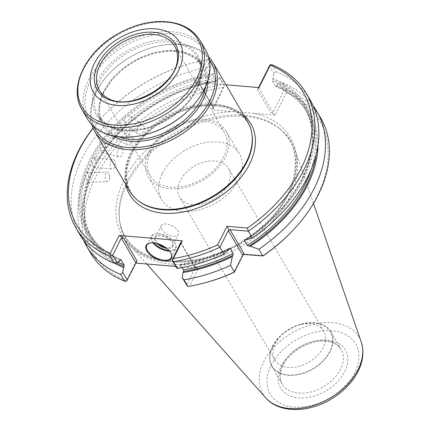 <?xml version="1.0" encoding="UTF-8"?>
<svg xmlns="http://www.w3.org/2000/svg" width="431" height="431" viewBox="0 0 431 431"><rect width="100%" height="100%" fill="white"/><g stroke="black" fill="none" stroke-linecap="round" stroke-linejoin="round"><path stroke-width="0.32" stroke-dasharray="2.15 1.62" d="M180.077 180.804A28.392 19.217 -30.3 0 0 179.555 197.156A28.392 19.217 -30.3 0 0 203.394 203.701A28.392 19.217 -30.3 0 0 228.053 184.834A28.392 19.217 -30.3 0 0 228.575 168.489A28.392 19.217 -30.3 0 0 204.736 161.943A28.392 19.217 -30.3 0 0 180.077 180.804M91.857 124.801A68.416 46.306 149.7 0 1 96.048 92.094A68.416 46.306 149.7 0 1 109.14 73.766A68.416 46.306 149.7 0 1 155.553 46.618A68.416 46.306 149.7 0 1 208.507 56.574M129.704 191.186A68.416 46.306 149.7 0 1 130.965 151.798A68.416 46.306 149.7 0 1 190.367 106.344A68.416 46.306 149.7 0 1 247.814 122.113M205.576 49.888A68.416 46.306 -30.3 0 0 123.142 44.458A68.416 46.306 -30.3 0 0 87.466 118.967M190.804 108.057A66.907 45.287 -30.3 0 0 203.604 90.133A66.907 45.287 -30.3 0 0 165.084 33.763A66.907 45.287 -30.3 0 0 85.764 94.389A66.907 45.287 -30.3 0 0 145.409 134.607M94.05 126.908A66.907 45.287 149.7 0 1 96.759 91.243A66.907 45.287 149.7 0 1 109.56 73.318A66.907 45.287 149.7 0 1 154.955 46.769A66.907 45.287 149.7 0 1 209.272 59.521M150.952 151.022A42.965 29.082 149.7 0 1 188.352 122.452A42.965 29.082 149.7 0 1 224.4 132.495A42.965 29.082 149.7 0 1 201.929 179.172A42.965 29.082 149.7 0 1 150.23 175.875A42.965 29.082 149.7 0 1 150.952 151.022M177.443 55.96A43.639 29.54 149.7 0 1 151.863 93.559A43.639 29.54 149.7 0 1 106.549 97.422M149.104 150.866A45.153 30.563 149.7 0 1 188.309 120.869A45.153 30.563 149.7 0 1 226.227 131.272A45.153 30.563 149.7 0 1 202.678 180.449A45.153 30.563 149.7 0 1 148.275 176.861A45.153 30.563 149.7 0 1 149.104 150.866M162.325 173.467A45.153 30.563 149.7 0 1 201.53 143.475A45.153 30.563 149.7 0 1 239.447 153.878A45.153 30.563 149.7 0 1 215.899 203.055A45.153 30.563 149.7 0 1 161.49 199.467A45.153 30.563 149.7 0 1 162.325 173.467M275.253 343.545A28.392 19.217 149.7 0 1 280.683 335.938A28.392 19.217 149.7 0 1 299.949 324.667A28.392 19.217 149.7 0 1 323.751 331.223A28.392 19.217 149.7 0 1 308.941 362.148A28.392 19.217 149.7 0 1 274.73 359.89A28.392 19.217 149.7 0 1 275.253 343.545M272.699 346.594A33.796 22.875 149.7 0 1 279.164 337.538A33.796 22.875 149.7 0 1 302.093 324.128A33.796 22.875 149.7 0 1 332.22 344.444A33.796 22.875 149.7 0 1 292.153 375.067A33.796 22.875 149.7 0 1 272.699 346.594M272.349 346.562A34.205 23.155 149.7 0 1 302.05 323.837A34.205 23.155 149.7 0 1 330.776 331.719A34.205 23.155 149.7 0 1 312.938 368.979A34.205 23.155 149.7 0 1 271.719 366.258A34.205 23.155 149.7 0 1 272.349 346.562M161.69 229.362A9.579 4.886 26.6 0 1 161.216 225.758A9.579 4.886 26.6 0 1 170.611 225.057A9.579 4.886 26.6 0 1 173.273 226.394A9.579 4.886 26.6 0 1 178.342 234.335A9.579 4.886 26.6 0 1 170.504 235.574A9.579 4.886 26.6 0 1 161.69 229.362M158.673 244.005A9.579 4.886 26.6 0 1 155.893 240.94A9.579 4.886 26.6 0 1 155.419 237.33A9.579 4.886 26.6 0 1 158.392 235.568A9.579 4.886 26.6 0 1 172.174 242.475A9.579 4.886 26.6 0 1 172.545 245.907A9.579 4.886 26.6 0 1 165.251 247.297M156.943 243.488A10.123 5.167 26.6 0 1 155.219 241.317A10.123 5.167 26.6 0 1 157.859 235.644A10.123 5.167 26.6 0 1 172.432 242.944A10.123 5.167 26.6 0 1 166.705 248.375M153.991 242.928A13.135 6.702 26.6 0 1 152.676 241.107A13.135 6.702 26.6 0 1 156.103 233.747A13.135 6.702 26.6 0 1 175.008 243.213A13.135 6.702 26.6 0 1 168.914 250.406M144.099 126.633A4.789 3.389 126.9 0 0 143.442 125.89A4.789 3.389 126.9 0 0 137.171 128.821A4.789 3.389 126.9 0 0 137.699 133.556A4.789 3.389 126.9 0 0 142.844 132.29A4.789 3.389 126.9 0 0 144.099 126.633M132.565 137.209A4.789 3.195 115.2 0 0 131.547 136.244A4.789 3.195 115.2 0 0 126.358 139.827A4.789 3.195 115.2 0 0 127.463 144.908A4.789 3.195 115.2 0 0 131.897 142.833A4.789 3.195 115.2 0 0 132.565 137.209M122.652 148.668A4.789 2.925 104.9 0 0 121.364 147.607A4.789 2.925 104.9 0 0 117.28 151.588A4.789 2.925 104.9 0 0 118.902 156.862A4.789 2.925 104.9 0 0 122.528 154.201A4.789 2.925 104.9 0 0 122.652 148.668M114.603 160.725A4.789 2.581 95.7 0 0 113.17 159.632A4.789 2.581 95.7 0 0 110.158 163.812A4.789 2.581 95.7 0 0 112.211 169.162A4.789 2.581 95.7 0 0 114.98 166.14A4.789 2.581 95.7 0 0 114.603 160.725M108.617 173.084A4.789 2.177 87.6 0 0 107.152 171.991A4.789 2.177 87.6 0 0 105.175 176.198A4.789 2.177 87.6 0 0 107.551 181.564A4.789 2.177 87.6 0 0 109.302 179.231A4.789 2.177 87.6 0 0 109.091 174.167A4.789 2.177 87.6 0 0 108.617 173.084M127.307 183.487A96.038 65.006 149.7 0 1 280.7 129.483A96.038 65.006 149.7 0 1 294.993 149.778A96.038 65.006 149.7 0 1 241.258 246.413A96.038 65.006 149.7 0 1 130.69 245.869A96.038 65.006 149.7 0 1 120.007 223.463A96.038 65.006 149.7 0 1 127.307 183.487M152.93 242.847A13.684 6.982 26.6 0 1 152.003 241.489A13.684 6.982 26.6 0 1 151.329 236.333A13.684 6.982 26.6 0 1 155.569 233.823A13.684 6.982 26.6 0 1 175.266 243.682A13.684 6.982 26.6 0 1 175.794 248.585A13.684 6.982 26.6 0 1 169.62 251.203M127.587 124.516L125.146 124.133L124.586 119.387C125.276 117.491 126.536 116.381 128.379 116.058L130.884 116.483L131.38 121.186L127.587 124.516A124.511 84.282 -30.3 0 0 117.652 134.256L116.575 129.203L131.547 136.244M117.652 134.256L114.36 137.888L112.502 137.845L111.36 132.759C111.839 130.798 112.938 129.591 114.651 129.128L116.575 129.203M104.846 150.371L103.235 152.186L101.894 152.326L100.234 147.057C100.493 145.069 101.393 143.792 102.944 143.216L104.35 143.092L105.945 148.345L104.846 150.371C128.912 115.82 174.043 87.983 216.518 81.486M95.235 166.118L94.491 167.061L93.57 167.276L91.491 161.932C91.507 159.949 92.191 158.63 93.554 157.978L94.529 157.768L96.555 163.107L89.362 179.689M88.764 181.451L87.741 182.372L85.343 177.017C85.106 175.072 85.559 173.747 86.701 173.046L87.348 172.82L89.702 178.175L88.764 181.451C81.831 203.066 83.027 222.062 92.353 238.445A124.511 84.282 -30.3 0 0 118.121 262.183M219.314 77.558L224.287 85.71L212.009 109.83L213.69 107.825L224.497 85.721L220.096 78.194L219.314 77.558A133.405 90.3 149.7 0 0 83.479 240.196M90.397 252.717A133.405 90.3 149.7 0 1 223.231 84.255M285.613 90.86L283.91 90.709L272.979 112.534L270.792 112.62L275.118 115.131L286.356 92.687L285.613 90.86L286.48 89.567A133.405 90.3 149.7 0 1 320.712 118.019M286.48 89.567L282.564 82.871L279.509 83.183L283.91 90.709M271.988 64.79L275.959 71.573L273.868 73.545L273.082 78.501A126.903 85.898 149.7 0 1 246.564 239.749M275.959 71.573A133.405 90.3 149.7 0 1 310.191 100.024M273.082 78.501L272.564 79.536A125.61 85.02 149.7 0 1 245.126 239.631M316.165 154.46A125.61 85.02 -30.3 0 0 276.379 86.06L275.533 86.238L272.532 81.109L272.564 79.536M275.759 86.448L275.533 86.238A124.511 84.282 -30.3 0 1 307.314 112.728C300.396 101.021 289.88 92.266 275.759 86.459M276.379 86.06L276.896 85.02A126.903 85.898 149.7 0 1 318.046 144.961M282.564 82.871A133.405 90.3 149.7 0 1 313.192 105.848M276.896 85.02L279.509 83.183M228.522 249.991A126.903 85.898 149.7 0 1 179.183 266.008L179.705 264.973L180.551 264.796L182.205 267.629M180.147 264.569L180.551 264.796A124.511 84.282 149.7 0 0 229.13 248.773M176.57 267.845L179.183 266.008M263.524 255.583L243.106 253.87L233.796 272.457M243.106 253.87L243.332 254.398M286.356 92.687A131.218 88.818 149.7 0 1 292.11 231.226M187.663 286.464L189.489 286.13L198.411 268.314L194.085 265.803L195.087 266.767L195.221 267.818L186.612 285.015M203.087 283.291A131.218 88.818 149.7 0 1 189.489 286.13M136.983 261.008L135.296 263.012L126.38 280.829A131.218 88.818 149.7 0 1 95.52 177.448A131.218 88.818 149.7 0 1 223.247 87.391M126.38 280.829L126.337 281.314M150.78 242.912A13.684 6.982 26.6 0 1 151.039 242.868A13.684 6.982 26.6 0 1 170.735 252.733A13.684 6.982 26.6 0 1 170.859 252.965M119.77 261.019A126.903 85.898 149.7 0 1 89.222 160.758A126.903 85.898 149.7 0 1 213.668 73.512L213.151 74.547L213.119 76.12L216.518 81.47M131.38 121.186A124.511 84.282 -30.3 0 1 216.12 81.249L216.965 81.066A125.61 85.02 -30.3 0 0 96.42 163.026A125.61 85.02 -30.3 0 0 116.456 262.932M114.36 263.147A126.903 85.898 149.7 0 1 95.838 162.008A126.903 85.898 149.7 0 1 217.483 80.031L216.965 81.066M220.096 78.194L217.483 80.031M79.875 234.723A133.405 90.3 149.7 0 1 212.709 66.261L214.46 68.556L213.668 73.512M233.058 111.597L254.064 113.364A97.395 65.927 149.7 0 1 285.15 200.027A97.395 65.927 149.7 0 1 165.391 261.283A97.395 65.927 149.7 0 1 124.09 179.846A97.395 65.927 149.7 0 1 233.058 111.597L212.009 109.83M258.999 87.574L257.318 89.578L258.6 87.536M269.418 65.932L273.868 73.545M135.296 263.012L135.7 263.05M175.729 266.412L198.411 268.314M275.118 115.131L254.064 113.364M93.031 128.002A133.405 90.3 149.7 0 1 103.887 115.379A133.405 90.3 149.7 0 1 194.397 62.447A133.405 90.3 149.7 0 1 208.739 59.478L212.709 66.261M214.46 68.556L210.005 60.943L199.079 82.763L199.208 83.819L200.216 84.783L195.889 82.273L225.989 84.799M208.739 59.478L210.005 60.943M93.08 128.115A131.218 88.818 149.7 0 1 104.507 114.732A131.218 88.818 149.7 0 1 193.53 62.667A131.218 88.818 149.7 0 1 207.128 59.828L208.954 59.494M195.889 82.273L207.128 59.828M200.038 40.417A68.416 46.306 -30.3 0 0 117.604 34.986A68.416 46.306 -30.3 0 0 81.928 109.496M196.784 89.562A58.837 39.824 -30.3 0 0 141.847 44.118A58.837 39.824 -30.3 0 0 102.61 122.474A58.837 39.824 -30.3 0 0 196.784 89.562M119.43 136.966A57.468 38.898 149.7 0 1 103.171 124.133A57.468 38.898 149.7 0 1 104.227 91.043A57.468 38.898 149.7 0 1 154.126 52.868A57.468 38.898 149.7 0 1 202.381 66.11A57.468 38.898 149.7 0 1 205.592 86.577M196.137 90.332A57.468 38.898 -30.3 0 0 197.193 57.242A57.468 38.898 -30.3 0 0 148.943 44A57.468 38.898 -30.3 0 0 99.044 82.176A57.468 38.898 -30.3 0 0 97.982 115.266A57.468 38.898 -30.3 0 0 146.233 128.508A57.468 38.898 -30.3 0 0 196.137 90.332M112.949 135.97A58.837 39.824 149.7 0 1 103.58 91.819A58.837 39.824 149.7 0 1 164.507 50.933A58.837 39.824 149.7 0 1 207.898 80.435M131.714 152.617A68.076 46.079 149.7 0 1 198.659 105.784A68.076 46.079 149.7 0 1 251.909 133.939C248.838 111.721 221.254 99.879 190.281 108.666C165.795 115.055 141.901 133.642 132.096 153.808C123.034 173.542 125.001 189.128 138.001 200.555A68.076 46.079 149.7 0 1 131.714 152.617M125.83 184.56A70.194 47.512 149.7 0 1 130.954 154.217A70.194 47.512 149.7 0 1 184.56 109.776A70.194 47.512 149.7 0 1 243.941 115.486M282.774 364.384A34.205 23.155 149.7 0 1 312.475 341.659A34.205 23.155 149.7 0 1 341.201 349.546A34.205 23.155 149.7 0 1 323.358 386.801A34.205 23.155 149.7 0 1 282.143 384.08A34.205 23.155 149.7 0 1 282.774 364.384M281.157 366.318A37.626 25.467 149.7 0 1 341.384 345.263A37.626 25.467 149.7 0 1 316.289 395.378A37.626 25.467 149.7 0 1 281.157 366.318M271.056 365.466A49.587 33.564 149.7 0 1 350.419 337.726A49.587 33.564 149.7 0 1 317.351 403.766A49.587 33.564 149.7 0 1 271.056 365.466M265.755 397.861A55.814 37.777 149.7 0 1 263.794 361.604A55.814 37.777 149.7 0 1 315.734 323.735A55.814 37.777 149.7 0 1 361.243 342.015M114.651 129.128A124.511 84.282 149.7 0 1 124.586 119.387M102.944 143.216A124.511 84.282 149.7 0 1 111.36 132.759M114.36 137.888A124.511 84.282 -30.3 0 0 105.945 148.345M93.554 157.978A124.511 84.282 149.7 0 1 100.234 147.057M103.235 152.186A124.511 84.282 -30.3 0 0 96.555 163.107M86.701 173.046A124.511 84.282 149.7 0 1 91.491 161.932M94.491 167.061A124.511 84.282 -30.3 0 0 89.702 178.175M126.897 181.747A95.283 64.494 149.7 0 1 279.083 128.174A95.283 64.494 149.7 0 1 239.948 244.183A95.283 64.494 149.7 0 1 119.656 221.41A95.283 64.494 149.7 0 1 126.897 181.747M272.532 81.109A124.511 84.282 149.7 0 1 304.313 107.599A124.511 84.282 149.7 0 1 245.228 239.641M311.387 168.828A124.511 84.282 -30.3 0 0 307.314 112.728L304.313 107.599C327.463 143.976 299.523 206.266 244.404 239.744M229.173 248.682A125.61 85.02 149.7 0 1 179.705 264.973M88.344 182.151A124.511 84.282 -30.3 0 0 92.353 238.445L89.352 233.316A124.511 84.282 149.7 0 1 85.343 177.017M120.653 259.607A124.511 84.282 149.7 0 1 89.352 233.316C96.269 245.018 106.791 253.778 120.912 259.586M120.292 259.985A125.61 85.02 149.7 0 1 90.316 160.849A125.61 85.02 149.7 0 1 213.151 74.547M128.379 116.058A124.511 84.282 149.7 0 1 213.119 76.12M257.318 89.578L270.792 112.62M258.492 87.757L272.979 112.534M180.729 243.041L195.221 267.818M180.751 243.003L194.085 265.803M199.079 82.763L213.571 107.545M200.216 84.783L213.69 107.825M323.751 331.223L228.575 168.489M274.73 359.89L179.555 197.156M97.982 115.266L103.171 124.133C97.961 114.835 98.338 103.979 104.297 91.561L112.739 78.992L124.618 67.791L138.917 58.945L154.411 53.207L169.755 51.068L183.611 52.684L194.79 57.867L202.381 66.11L197.193 57.242C202.398 66.541 202.026 77.402 196.067 89.815L187.625 102.384L175.746 113.579L161.447 122.431L145.958 128.169L130.615 130.307L116.753 128.691L105.573 123.514L97.982 115.266M109.56 73.318L109.14 73.766M154.955 46.769L155.553 46.618M224.4 132.495L174.684 46.144M150.23 175.875L99.345 90.208M148.275 176.861L161.49 199.467M226.227 131.272L239.447 153.878M280.683 335.938L279.164 337.538M299.949 324.667L302.093 324.128M271.719 366.258L282.143 384.08C280.269 381.144 278.512 375.148 282.941 365.677C289.163 352.396 308.154 340.808 323.169 341.18C332.037 341.427 338.044 344.218 341.201 349.546L330.776 331.719M173.273 226.394L170.611 225.057M172.545 245.907L178.342 234.335M155.419 237.33L161.216 225.758M158.392 235.568L157.859 235.644M172.174 242.475L172.432 242.944M109.302 179.231L109.916 176.672L109.091 174.167M313.499 203.48L294.993 149.778M146.777 263.977L130.69 245.869M156.103 233.747L155.569 233.823M175.008 243.213L175.266 243.682M125.141 124.144L137.699 133.556M130.889 116.478L143.442 125.89M112.496 137.855L127.463 144.908M101.894 152.337L118.902 156.862M104.35 143.081L121.364 147.607M93.57 167.287L112.211 169.162M94.529 157.757L113.17 159.632M87.746 182.383L107.551 181.564M87.348 172.809L107.152 171.991M280.7 129.483L279.083 128.174C304.981 147.822 299.373 191.38 265.728 223.193C236.177 252.711 187.652 268.06 155.596 258.331C135.189 252.167 123.207 239.857 119.656 221.41L120.007 223.463M180.147 264.553C196.908 261.811 213.415 256.332 229.664 248.111M171.263 257.636L175.794 248.585M146.799 245.379L151.329 236.333M104.41 150.979L95.871 164.89M195.087 266.767L180.912 242.518M151.039 242.868L150.511 242.944M170.735 252.733L170.988 253.202M213.388 108.062L199.208 83.819M104.507 114.732L103.887 115.379M193.53 62.667L194.397 62.447"/><path stroke-width="0.65" d="M208.507 56.574A68.416 46.306 149.7 0 1 212.898 62.409A68.416 46.306 149.7 0 1 177.222 136.923A68.416 46.306 149.7 0 1 94.788 131.487A68.416 46.306 149.7 0 1 91.857 124.801M212.898 62.409L247.814 122.113A68.416 46.306 149.7 0 1 251.752 133.028A68.416 46.306 149.7 0 1 212.138 196.622A68.416 46.306 149.7 0 1 137.284 199.973A68.416 46.306 149.7 0 1 129.704 191.186L94.788 131.487M98.117 63.912A45.32 30.676 149.7 0 1 170.66 38.553A45.32 30.676 149.7 0 1 140.431 98.914A45.32 30.676 149.7 0 1 98.117 63.912M94.33 63.594A49.807 33.71 149.7 0 1 174.049 35.73A49.807 33.71 149.7 0 1 140.829 102.061A49.807 33.71 149.7 0 1 94.33 63.594M81.928 109.496L87.466 118.967A68.416 46.306 -30.3 0 0 144.811 134.758A68.416 46.306 -30.3 0 0 191.224 107.615A68.416 46.306 -30.3 0 0 204.316 89.282A68.416 46.306 -30.3 0 0 205.576 49.888L200.038 40.417C191.773 27.449 177.971 21.157 158.624 21.55C144.536 22.164 130.69 26.399 117.087 34.259C85.575 52.022 68.249 87.606 81.928 109.496A68.416 46.306 -30.3 0 0 139.369 125.265A68.416 46.306 -30.3 0 0 198.777 79.81A68.416 46.306 -30.3 0 0 200.038 40.417M144.811 134.758L145.409 134.607A66.907 45.287 -30.3 0 0 190.804 108.057L191.224 107.615M209.272 59.521A66.907 45.287 149.7 0 1 176.144 135.086A66.907 45.287 149.7 0 1 94.05 126.908M100.084 64.962A43.639 29.54 149.7 0 1 138.065 35.945A43.639 29.54 149.7 0 1 174.684 46.144A43.639 29.54 149.7 0 1 177.443 55.96C180.993 83.005 128.379 113.779 106.549 97.422A43.639 29.54 149.7 0 1 99.345 90.208A43.639 29.54 149.7 0 1 100.084 64.962M165.251 247.297A9.579 4.886 26.6 0 1 158.673 244.005M166.705 248.375A10.123 5.167 26.6 0 1 156.943 243.488M168.914 250.406A13.135 6.702 26.6 0 1 153.991 242.928M169.62 251.203A13.684 6.982 26.6 0 1 152.93 242.847M86.48 246.02A133.405 90.3 149.7 0 0 120.707 274.466L124.624 281.168A133.405 90.3 149.7 0 1 90.397 252.717L86.48 246.02A133.405 90.3 149.7 0 1 83.479 240.196M258.6 87.536L269.418 65.932L270.28 64.645L271.988 64.79A133.405 90.3 149.7 0 1 306.22 93.241L310.191 100.024A133.405 90.3 149.7 0 1 252.254 237.96L246.564 239.749L245.126 239.631L244.307 240.223L247.308 245.352L248.94 246.149A125.61 85.02 -30.3 0 0 316.165 154.46M244.404 239.744L244.307 240.223A124.511 84.282 149.7 0 0 245.228 239.641M318.046 144.961A126.903 85.898 149.7 0 1 250.379 246.273L248.94 246.149M313.192 105.848A133.405 90.3 149.7 0 1 316.796 111.317A133.405 90.3 149.7 0 1 258.859 249.253L250.379 246.273M316.796 111.317L320.712 118.019A133.405 90.3 149.7 0 1 292.73 230.574A133.405 90.3 149.7 0 1 262.775 255.955L263.524 255.583A131.218 88.818 149.7 0 0 292.11 231.226L292.73 230.574M258.859 249.253L262.775 255.955L243.332 254.398L234.416 272.047A133.405 90.3 149.7 0 1 202.22 283.512A133.405 90.3 149.7 0 1 187.878 286.48L186.612 285.015L182.211 277.483L182.997 272.532L183.514 271.498A125.61 85.02 -30.3 0 0 232.988 255.2L233.139 253.39L230.143 248.261L229.664 248.111M232.988 255.2L232.336 256.51L230.499 265.345A133.405 90.3 149.7 0 1 183.956 279.778L187.878 286.48M230.499 265.345L234.416 272.047L233.796 272.457A131.218 88.818 149.7 0 1 203.087 283.291L202.22 283.512M306.22 93.241A133.405 90.3 149.7 0 1 248.283 231.172L229.96 229.637L228.279 230.59L219.929 247.27L223.894 254.053L228.522 249.991L229.173 248.682L230.143 248.261A124.511 84.282 149.7 0 1 229.13 248.773M182.205 267.629L183.547 269.925L183.514 271.498M232.336 256.51A126.903 85.898 149.7 0 1 182.997 272.532M182.211 277.483L183.956 279.778M223.894 254.053A133.405 90.3 149.7 0 1 177.351 268.486L176.57 267.845L172.12 260.232L180.611 242.761L182.291 240.757L173.37 258.568A131.218 88.818 149.7 0 0 217.677 244.894L226.986 226.307L247.405 228.026A131.218 88.818 149.7 0 0 270.237 65.129L258.999 87.574L225.989 84.799M120.707 274.466L122.797 272.494L127.199 280.021L126.337 281.314L124.624 281.168M170.859 252.965A13.684 6.982 26.6 0 1 171.263 257.636A13.684 6.982 26.6 0 1 160.068 259.408A13.684 6.982 26.6 0 1 147.472 250.535A13.684 6.982 26.6 0 1 146.799 245.379A13.684 6.982 26.6 0 1 150.78 242.912M120.906 259.597L124.139 264.936L124.106 266.503L123.584 267.543A126.903 85.898 149.7 0 1 114.36 263.147M182.291 240.757L119.182 235.455L123.508 237.966L121.316 238.052L112.706 255.244L111.004 255.093L110.137 256.391L114.102 263.174L117.162 262.856L119.77 261.019L120.292 259.985L121.138 259.801A124.511 84.282 149.7 0 1 120.653 259.607M123.584 267.543L122.797 272.494M114.102 263.174A133.405 90.3 149.7 0 1 79.875 234.723L75.904 227.94A133.405 90.3 149.7 0 1 93.031 128.002M247.405 228.026L248.283 231.172L252.254 237.96M217.677 244.894L219.929 247.27A133.405 90.3 149.7 0 1 173.386 261.703L177.351 268.486M173.386 261.703L172.12 260.232M135.7 263.05L175.729 266.412M127.199 280.021L136.983 261.008L123.508 237.966M146.799 250.917A14.228 7.262 26.6 0 1 150.511 242.944A14.228 7.262 26.6 0 1 170.988 253.202A14.228 7.262 26.6 0 1 163.931 260.954A14.228 7.262 26.6 0 1 146.799 250.917M112.706 255.244L117.162 262.856M110.137 256.391A133.405 90.3 149.7 0 1 75.904 227.94M270.237 65.129L270.28 64.645M226.986 226.307L229.136 230.127M172.33 260.249L173.37 258.568M111.004 255.093L110.261 253.266L119.182 235.455M110.261 253.266A131.218 88.818 149.7 0 1 93.08 128.115M196.741 78.21A67.047 45.379 -30.3 0 0 165.919 21.9A67.047 45.379 -30.3 0 0 83.463 68.696A67.047 45.379 -30.3 0 0 114.285 125.006A67.047 45.379 -30.3 0 0 196.741 78.21M205.592 86.577A57.468 38.898 149.7 0 1 172.411 128.702A57.468 38.898 149.7 0 1 119.43 136.966M207.898 80.435A58.837 39.824 149.7 0 1 173.386 130.367A58.837 39.824 149.7 0 1 112.949 135.97M251.752 133.028L251.909 133.939A68.076 46.079 149.7 0 1 212.488 197.226A68.076 46.079 149.7 0 1 138.001 200.555L137.284 199.973M243.941 115.486A70.194 47.512 149.7 0 1 214.234 200.21A70.194 47.512 149.7 0 1 125.83 184.56M265.755 397.861C279.18 413.41 308.424 412.979 331.164 399.133C341.083 393.196 348.981 385.804 354.858 376.969C362.606 365.035 364.728 353.382 361.243 342.015A55.814 37.777 149.7 0 1 330.011 398.174A55.814 37.777 149.7 0 1 265.755 397.861L146.777 263.977M247.308 245.352A124.511 84.282 -30.3 0 0 311.387 168.828M183.547 269.925A124.511 84.282 -30.3 0 0 233.139 253.39M118.121 262.183A124.511 84.282 -30.3 0 0 124.139 264.936M116.456 262.932A125.61 85.02 -30.3 0 0 124.106 266.503M229.96 229.637L244.452 254.414M228.279 230.59L242.772 255.367M121.316 238.052L135.808 262.829M361.243 342.015L313.499 203.48"/></g></svg>
